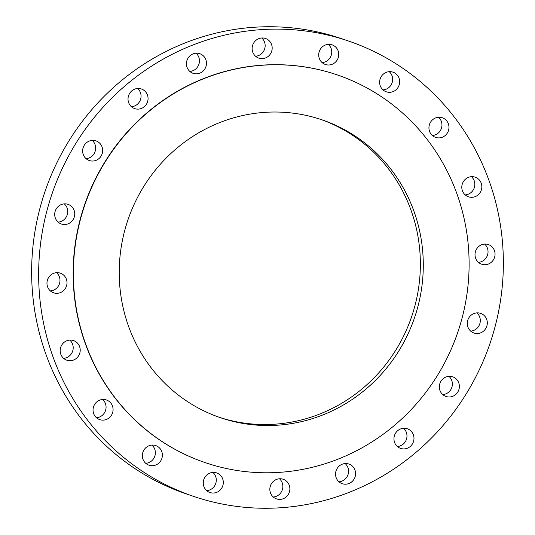 <?xml version="1.0" encoding="UTF-8"?>
<svg xmlns="http://www.w3.org/2000/svg" width="535" height="535" viewBox="0 0 535 535"><rect width="100%" height="100%" fill="white"/><g stroke="black" fill="none" stroke-linecap="round" stroke-linejoin="round"><path stroke-width="0.8" d="M219.216 417.28A157.357 151.412 108.7 0 0 386.624 363.365A157.357 151.412 108.7 0 0 398.635 183.886A157.357 151.412 108.7 0 0 320.371 119.278M140.952 352.672A157.357 151.412 108.7 0 0 220.667 417.781A157.357 151.412 108.7 0 0 389.059 364.99A157.357 151.412 108.7 0 0 401.551 184.876A157.357 151.412 108.7 0 0 321.829 119.766A157.357 151.412 108.7 0 0 153.445 172.558A157.357 151.412 108.7 0 0 140.952 352.672M440.827 159.584A204.791 197.054 108.7 0 0 337.077 74.846A204.791 197.054 108.7 0 0 117.927 143.554A204.791 197.054 108.7 0 0 101.67 377.964A204.791 197.054 108.7 0 0 205.42 462.701A204.791 197.054 108.7 0 0 424.569 393.994A204.791 197.054 108.7 0 0 440.827 159.584M336.956 74.806A204.791 197.054 108.7 0 0 336.836 74.766A204.791 197.054 108.7 0 0 117.687 143.474A204.791 197.054 108.7 0 0 101.429 377.884A204.791 197.054 108.7 0 0 205.179 462.614A204.791 197.054 108.7 0 0 205.3 462.661M470.145 140.464A240.496 231.408 108.7 0 0 348.312 40.961A240.496 231.408 108.7 0 0 90.957 121.646A240.496 231.408 108.7 0 0 71.871 396.916A240.496 231.408 108.7 0 0 193.703 496.42A240.496 231.408 108.7 0 0 451.052 415.735A240.496 231.408 108.7 0 0 470.145 140.464M285.021 497.811A10.372 9.978 108.7 0 0 289.83 487.8A10.372 9.978 108.7 0 0 283.196 479.26A10.372 9.978 108.7 0 0 274.696 480.356A10.372 9.978 108.7 0 0 269.887 490.361A10.372 9.978 108.7 0 0 276.528 498.901A10.372 9.978 108.7 0 0 285.021 497.811M338 467.282A10.372 9.978 108.7 0 0 342.233 483.693A10.372 9.978 108.7 0 0 353.127 480.47A10.372 9.978 108.7 0 0 348.9 464.052A10.372 9.978 108.7 0 0 338 467.282M394.743 434.774A10.372 9.978 108.7 0 0 400.635 448.41A10.372 9.978 108.7 0 0 413.194 442.398A10.372 9.978 108.7 0 0 407.302 428.762A10.372 9.978 108.7 0 0 394.743 434.774M439.375 386.009A10.372 9.978 108.7 0 0 446.029 396.488A10.372 9.978 108.7 0 0 459.344 387.32A10.372 9.978 108.7 0 0 452.697 376.847A10.372 9.978 108.7 0 0 439.375 386.009M467.53 325.761A10.372 9.978 108.7 0 0 473.957 333.017A10.372 9.978 108.7 0 0 483.968 330.737A10.372 9.978 108.7 0 0 487.057 320.632A10.372 9.978 108.7 0 0 480.624 313.376A10.372 9.978 108.7 0 0 470.613 315.657A10.372 9.978 108.7 0 0 467.53 325.761M476.444 259.923A10.372 9.978 108.7 0 0 481.701 264.216A10.372 9.978 108.7 0 0 492.795 260.732A10.372 9.978 108.7 0 0 493.618 248.862A10.372 9.978 108.7 0 0 488.368 244.575A10.372 9.978 108.7 0 0 477.267 248.053A10.372 9.978 108.7 0 0 476.444 259.923M465.249 194.947A10.372 9.978 108.7 0 0 468.486 196.806A10.372 9.978 108.7 0 0 480.483 191.978A10.372 9.978 108.7 0 0 478.397 179.031A10.372 9.978 108.7 0 0 475.154 177.165A10.372 9.978 108.7 0 0 463.163 182A10.372 9.978 108.7 0 0 465.249 194.947M435.042 137.187A10.372 9.978 108.7 0 0 435.624 137.401A10.372 9.978 108.7 0 0 448.297 131.095A10.372 9.978 108.7 0 0 442.866 117.981A10.372 9.978 108.7 0 0 442.291 117.76A10.372 9.978 108.7 0 0 429.612 124.073A10.372 9.978 108.7 0 0 435.042 137.187M388.778 92.301A10.372 9.978 108.7 0 0 399.438 83.935A10.372 9.978 108.7 0 0 392.978 72.165A10.372 9.978 108.7 0 0 390.517 71.677A10.372 9.978 108.7 0 0 379.85 80.043A10.372 9.978 108.7 0 0 386.31 91.806A10.372 9.978 108.7 0 0 388.778 92.301M330.984 64.675A10.372 9.978 108.7 0 0 338.729 55.005A10.372 9.978 108.7 0 0 332.061 44.846A10.372 9.978 108.7 0 0 326.47 44.659A10.372 9.978 108.7 0 0 318.72 54.336A10.372 9.978 108.7 0 0 325.394 64.488A10.372 9.978 108.7 0 0 330.984 64.675M267.319 57.024A10.372 9.978 108.7 0 0 272.128 47.02A10.372 9.978 108.7 0 0 265.487 38.48A10.372 9.978 108.7 0 0 256.994 39.577A10.372 9.978 108.7 0 0 252.186 49.581A10.372 9.978 108.7 0 0 258.82 58.121A10.372 9.978 108.7 0 0 267.319 57.024M204.016 70.098A10.372 9.978 108.7 0 0 199.782 53.687A10.372 9.978 108.7 0 0 188.888 56.917A10.372 9.978 108.7 0 0 193.115 73.328A10.372 9.978 108.7 0 0 204.016 70.098M147.272 102.606A10.372 9.978 108.7 0 0 141.38 88.977A10.372 9.978 108.7 0 0 128.821 94.983A10.372 9.978 108.7 0 0 134.713 108.618A10.372 9.978 108.7 0 0 147.272 102.606M102.64 151.372A10.372 9.978 108.7 0 0 95.986 140.892A10.372 9.978 108.7 0 0 82.671 150.061A10.372 9.978 108.7 0 0 89.318 160.533A10.372 9.978 108.7 0 0 102.64 151.372M74.485 211.619A10.372 9.978 108.7 0 0 68.052 204.363A10.372 9.978 108.7 0 0 58.041 206.644A10.372 9.978 108.7 0 0 54.958 216.749A10.372 9.978 108.7 0 0 61.391 224.004A10.372 9.978 108.7 0 0 71.402 221.724A10.372 9.978 108.7 0 0 74.485 211.619M65.571 277.458A10.372 9.978 108.7 0 0 60.315 273.164A10.372 9.978 108.7 0 0 49.22 276.649A10.372 9.978 108.7 0 0 48.391 288.519A10.372 9.978 108.7 0 0 53.647 292.805A10.372 9.978 108.7 0 0 64.748 289.328A10.372 9.978 108.7 0 0 65.571 277.458M76.766 342.433A10.372 9.978 108.7 0 0 73.529 340.574A10.372 9.978 108.7 0 0 61.532 345.403A10.372 9.978 108.7 0 0 63.618 358.35A10.372 9.978 108.7 0 0 66.862 360.215A10.372 9.978 108.7 0 0 78.852 355.38A10.372 9.978 108.7 0 0 76.766 342.433M106.973 400.193A10.372 9.978 108.7 0 0 106.391 399.979A10.372 9.978 108.7 0 0 93.719 406.286A10.372 9.978 108.7 0 0 99.149 419.4A10.372 9.978 108.7 0 0 99.724 419.621A10.372 9.978 108.7 0 0 112.403 413.308A10.372 9.978 108.7 0 0 106.973 400.193M153.237 445.08A10.372 9.978 108.7 0 0 142.571 453.446A10.372 9.978 108.7 0 0 149.031 465.216A10.372 9.978 108.7 0 0 151.499 465.704A10.372 9.978 108.7 0 0 162.158 457.338A10.372 9.978 108.7 0 0 155.698 445.575A10.372 9.978 108.7 0 0 153.237 445.08M211.031 472.706A10.372 9.978 108.7 0 0 203.287 482.376A10.372 9.978 108.7 0 0 209.954 492.534A10.372 9.978 108.7 0 0 215.545 492.722A10.372 9.978 108.7 0 0 223.296 483.051A10.372 9.978 108.7 0 0 216.621 472.893A10.372 9.978 108.7 0 0 211.031 472.706M348.312 40.961L341.297 38.58A240.496 231.408 108.7 0 0 83.948 119.265A240.496 231.408 108.7 0 0 64.855 394.536A240.496 231.408 108.7 0 0 186.688 494.039L193.703 496.42M206.684 490.642A10.372 9.978 108.7 0 0 208.53 490.341A10.372 9.978 108.7 0 0 215.993 482.61A10.372 9.978 108.7 0 0 212.876 472.405M145.767 463.323A10.372 9.978 108.7 0 0 154.802 456.221A10.372 9.978 108.7 0 0 151.953 445.087M96.46 417.728A10.372 9.978 108.7 0 0 105.495 410.626A10.372 9.978 108.7 0 0 102.646 399.491M63.591 358.323A10.372 9.978 108.7 0 0 72.626 351.221A10.372 9.978 108.7 0 0 69.777 340.079M50.377 290.92A10.372 9.978 108.7 0 0 58.556 275.077A10.372 9.978 108.7 0 0 56.57 272.676M58.121 222.112A10.372 9.978 108.7 0 0 67.47 209.238A10.372 9.978 108.7 0 0 64.307 203.875M86.048 158.641A10.372 9.978 108.7 0 0 95.625 148.991A10.372 9.978 108.7 0 0 92.241 140.404M131.443 106.726A10.372 9.978 108.7 0 0 140.257 100.226A10.372 9.978 108.7 0 0 137.635 88.482M189.851 71.436A10.372 9.978 108.7 0 0 197 67.718A10.372 9.978 108.7 0 0 196.037 53.192M255.549 56.228A10.372 9.978 108.7 0 0 260.304 54.644A10.372 9.978 108.7 0 0 261.742 37.992M322.123 62.595A10.372 9.978 108.7 0 0 323.969 62.294A10.372 9.978 108.7 0 0 331.433 54.57A10.372 9.978 108.7 0 0 328.316 44.358M383.047 89.913A10.372 9.978 108.7 0 0 392.081 82.811A10.372 9.978 108.7 0 0 389.233 71.677M432.354 135.509A10.372 9.978 108.7 0 0 441.388 128.407A10.372 9.978 108.7 0 0 438.539 117.272M465.223 194.921A10.372 9.978 108.7 0 0 474.257 187.818A10.372 9.978 108.7 0 0 471.409 176.677M478.43 262.324A10.372 9.978 108.7 0 0 486.609 246.481A10.372 9.978 108.7 0 0 484.623 244.08M470.693 331.125A10.372 9.978 108.7 0 0 480.042 318.251A10.372 9.978 108.7 0 0 476.879 312.888M442.759 394.596A10.372 9.978 108.7 0 0 452.329 384.939A10.372 9.978 108.7 0 0 448.952 376.359M397.365 446.518A10.372 9.978 108.7 0 0 406.179 440.017A10.372 9.978 108.7 0 0 403.557 428.274M338.963 481.808A10.372 9.978 108.7 0 0 346.112 478.083A10.372 9.978 108.7 0 0 345.149 463.564M273.258 497.008A10.372 9.978 108.7 0 0 278.006 495.423A10.372 9.978 108.7 0 0 279.451 478.771"/></g></svg>
